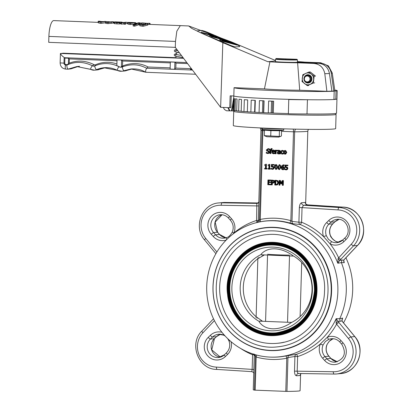 <?xml version="1.0" encoding="UTF-8"?>
<svg xmlns="http://www.w3.org/2000/svg" width="412" height="412" viewBox="0 0 412 412"><rect width="100%" height="100%" fill="white"/><g stroke="black" fill="none" stroke-linecap="round" stroke-linejoin="round"><path stroke-width="0.62" d="M282.462 181.213L282.344 185.297L282.946 185.323L283.09 180.58L282.246 180.544L281.066 183.139L280.006 180.456L279.176 180.425L279.037 185.163L279.604 185.189L279.722 181.105L280.819 183.927L281.19 183.943L282.462 181.213M279.176 180.425L280.006 180.456M280.33 180.425L281.247 182.743M283.09 180.58L282.246 180.544M283.415 180.549L283.276 185.292L282.946 185.323M282.441 181.924L281.514 183.912L281.19 183.943M280.026 181.883L279.928 185.158L279.604 185.189M278.965 150.21L277.585 150.365L277.57 150.972L279.212 150.916L279.429 151.58L277.894 151.786L277.235 152.8L277.518 153.63L278.244 153.975L279.367 153.542L279.357 153.918L279.933 153.939L280.006 151.508L279.66 150.55L278.234 150.251L279.985 150.519L280.33 151.477L280.258 153.908L279.933 153.939M278.945 150.74L277.6 150.972M278.574 151.621L279.429 151.559M278.945 152.079L278.383 152.157L279.413 152.054L279.382 153.043L278.466 153.429L277.832 152.785L278.769 152.095M278.244 153.975L278.569 153.944M279.697 153.511L279.269 153.8M278.708 152.131L278.157 152.754L278.79 153.398M282.539 150.359L281.046 150.828L280.562 152.193L280.963 153.604L282.102 154.109L283.121 153.867L283.142 153.192L282.107 153.583L281.154 152.213L282.184 150.91L283.193 151.374L283.214 150.699L281.973 150.395L283.214 150.699M282.102 154.109L282.426 154.078M282.272 153.578L281.484 152.183L281.154 152.213M283.466 153.166L283.446 153.836L283.121 153.867M283.446 153.836L282.993 154.006M283.538 150.668L283.518 151.343L283.193 151.374M282.514 150.88L281.484 152.183M271.575 148.578L269.669 149.973L269.654 150.468L270.04 150.483L269.953 153.542L270.524 153.568L270.617 150.504L271.554 150.54L271.57 150.045L270.612 150.009L271.312 149.134L271.822 149.237L271.838 148.686L271.034 148.614L272.162 148.66L272.147 149.206L271.822 149.237M270.942 150.519L270.854 153.537L270.524 153.568M271.637 149.103L270.942 149.86L271.894 150.014L271.879 150.514L271.554 150.54M271.894 150.014L271.57 150.045M270.942 149.978L270.612 150.009M272.162 148.66L271.838 148.686M269.669 149.973L270.056 149.942M267.985 168.611L267.975 169.095L270.2 169.183L270.21 168.699L269.402 168.668L269.53 164.398L269.057 164.378L268.094 165.001L268.083 165.433L268.907 165.47L268.815 168.647L267.985 168.611L268.815 168.601M269.057 164.378L269.53 164.398M269.855 164.367L269.731 168.637L269.402 168.668M269.731 168.637L270.21 168.699M270.54 168.668L270.2 169.183M269.252 149.747L269.273 148.995L267.98 148.608L269.603 148.964L269.577 149.716L267.949 149.18L266.986 149.886L267.558 150.648L268.49 150.936L269.36 152.167L268.912 153.156L267.712 153.542L268.367 153.501M269.603 148.964L269.273 148.995M268.253 148.603L266.353 149.927L266.621 150.797L268.181 151.492L268.722 152.239L267.682 152.991L266.25 152.322L266.224 153.109L267.712 153.542M266.25 152.322L268.011 152.96M266.621 152.291L266.291 152.322M268.279 149.149L267.311 149.86L267.888 150.617L268.815 150.905L269.685 152.136L269.242 153.125L268.037 153.511M274.454 166.984L275.839 169.507L276.957 168.956L277.369 167.097L277.07 165.227L275.988 164.573L274.866 165.119L274.454 166.984M276.545 168.508L275.855 168.982L275.185 168.441L275.278 165.572L275.973 165.099L276.627 165.614L276.545 168.508M276.298 165.068L275.602 165.542L275.401 166.978L275.515 168.415L276.179 168.951M275.767 164.579L276.313 164.543L277.693 167.066L276.061 169.502M274.088 153.109L273.377 153.238L272.286 151.92L274.655 152.013L274.32 150.452L273.11 150.025L272.183 150.488L271.704 151.853L272.116 153.233L273.372 153.758L274.547 153.506L274.567 152.852L273.748 153.207M272.61 151.889L273.707 153.207M273.11 150.025L274.644 150.421L274.989 151.652L274.655 152.013M274.644 150.421L274.32 150.452M273.934 150.807L274.109 151.534L272.301 151.462L272.6 150.761L273.295 150.509L273.934 150.807M273.372 153.758L273.697 153.733M274.536 152.852L274.892 152.826L274.871 153.475L274.346 153.655M274.871 153.475L274.547 153.506M274.892 152.826L274.567 152.852M273.619 150.478L272.929 150.73L272.626 151.431L274.109 151.487M272.626 151.431L272.301 151.462M272.929 150.73L272.6 150.761M277.879 167.118L278.172 168.992L279.48 169.641L280.793 167.231L280.495 165.367L279.187 164.712L277.879 167.118M279.964 168.647L279.279 169.116L278.61 168.58L278.697 165.706L279.393 165.233L280.047 165.753L279.964 168.647M279.722 165.202L279.027 165.675L278.821 167.112L278.934 168.549L279.604 169.085M279.187 164.712L279.738 164.676L281.118 167.2L279.48 169.641M275.293 150.195L276.195 150.184L275.293 150.195L275.19 153.753L275.767 153.774L275.839 151.25L277.091 150.905L277.106 150.287L276.761 150.262L277.436 150.256L277.415 150.88L277.091 150.905M277.075 150.838L276.164 151.219L276.091 153.743L275.767 153.774M276.164 151.219L275.839 151.25M277.436 150.256L277.106 150.287M277.204 150.226L275.855 150.746L275.87 150.215M276.195 150.184L276.189 150.488M282.74 169.78L283.77 169.378L284.234 168.204L283.775 166.973L282.9 166.659L281.942 166.948L283.322 165.418L283.919 165.572L283.935 164.96L283.42 164.872L281.854 165.578L281.293 167.54L281.746 169.311L283.265 169.744M283.224 166.628L284.1 166.942L284.563 168.173L284.1 169.347L283.065 169.749M283.744 164.841L283.111 164.882L283.935 164.96M283.616 168.204L282.756 169.265L282.194 168.972L281.926 167.406L283.327 167.365L283.616 168.204M283.075 167.148L281.926 167.406M282.251 167.375L282.524 168.941L282.194 168.972M282.524 168.941L283.085 169.234M283.647 165.387L282.266 166.922M284.259 164.929L284.244 165.542L283.919 165.572M286.505 152.419L286.129 151.019L285.032 150.478L283.909 150.931L283.446 152.301L283.817 153.686L285.156 154.232L286.046 153.794L286.505 152.419L286.829 152.388L285.156 154.232M284.805 150.488L285.362 150.452L286.829 152.388M285.016 150.993L285.907 152.394L284.939 153.722L284.043 152.322L284.877 150.998M285.346 150.967L284.368 152.291L285.264 153.691M285.969 169.909L287.102 169.492L287.54 168.364L287.102 167.2L285.64 166.875L285.681 165.609L287.591 165.686L287.612 165.13L285.109 165.027L285.037 167.473L286.68 167.643L286.917 168.338L286.664 169.1L285.995 169.363L284.805 168.92L284.785 169.595L286.536 169.873M286 165.624L285.964 166.845L286.381 166.834L285.64 166.875M285.681 167.396L285.938 167.39M287.612 165.13L285.109 165.027M287.937 165.099L287.921 165.655L287.591 165.686M286.294 169.878L287.427 169.461L287.864 168.333L287.432 167.169L285.671 166.87M285.171 168.894L285.655 169.167L285.331 169.198M285.655 169.167L286.319 169.332M265.632 164.244L264.674 164.867L264.659 165.3L265.488 165.33L265.39 168.508L264.566 168.477L264.55 168.961L266.775 169.049L266.791 168.565L265.982 168.534L266.106 164.259L265.632 164.244L266.43 164.228L266.307 168.503L267.115 168.534L266.775 169.049M264.566 168.477L265.395 168.467M267.115 168.534L266.791 168.565M266.307 168.503L265.982 168.534M266.43 164.228L266.106 164.259M272.497 183.134L273.872 182.696L274.304 181.661L273.795 180.507L271.462 180.116L271.323 184.859L271.93 184.885L271.982 183.119L273.218 183.098M273.671 181.656L273.393 182.351L271.997 182.578L272.054 180.688L273.362 180.919L273.671 181.656M272.378 180.703L272.322 182.547L271.997 182.578M272.322 182.547L272.739 182.562M271.462 180.116L274.119 180.477L274.629 181.63L274.201 182.671L272.821 183.108M272.306 183.129L272.255 184.854L271.93 184.885M271.992 166.85L272.986 167.097L272.971 168.554L272.306 168.817L271.111 168.379L271.091 169.049L272.847 169.332M272.275 169.368L273.408 168.946L273.846 167.823L273.413 166.659L271.951 166.33L271.987 165.068L273.903 165.14L273.918 164.584L271.415 164.486L271.343 166.927L272.25 166.85M271.111 168.379L272.631 168.786M271.966 168.621L271.637 168.652M271.482 168.348L271.153 168.379M272.311 165.078L272.275 166.299L273.738 166.628L274.171 167.792L273.738 168.915L272.6 169.337M272.275 166.299L271.951 166.33M271.415 164.486L274.243 164.553L274.227 165.114L273.903 165.14M274.243 164.553L273.918 164.584M275.834 185.04L277.461 184.72L278.45 182.773L277.585 180.739L274.922 180.255L274.783 184.998L275.834 185.04M277.817 182.737L277.137 184.226L275.407 184.473L275.515 180.827L277.173 181.177L277.817 182.737M275.839 180.837L275.731 184.442L275.407 184.473M275.731 184.442L276.195 184.463M274.922 180.255L277.909 180.708L278.775 182.743L277.461 184.72M277.786 184.689L276.524 185.024M268.48 182.423L270.576 182.506L270.591 181.944L268.495 181.862L268.531 180.564L270.782 180.652L270.797 180.09L267.944 179.977L267.805 184.72L270.658 184.833L270.674 184.272L268.428 184.185L268.48 182.423M268.856 180.574L268.82 181.831L270.916 181.913L270.9 182.475L270.576 182.506M270.916 181.913L270.591 181.944M268.82 181.831L268.495 181.862M267.944 179.977L271.122 180.059L271.106 180.621L270.782 180.652M271.122 180.059L270.797 180.09M268.804 182.434L268.753 184.154L270.998 184.241L270.983 184.803L270.658 184.833M270.998 184.241L270.674 184.272M268.753 184.154L268.428 184.185M332.829 338.932A2.374 0.633 -111 0 1 332.793 338.958C330.939 339.231 329.039 341.079 327.087 344.504L327.087 344.504A2.374 0.324 -156.6 0 1 326.989 344.545L329.368 341.151L332.747 338.968A10.681 10.264 84.7 0 1 333.426 338.731L332.793 338.958A2.374 0.633 -111 0 1 332.747 338.968M339.936 342.094A2.374 0.402 -41.9 0 1 339.833 342.068C337.51 339.601 334.719 338.484 331.464 338.716A10.681 10.264 -95.3 0 0 328.838 339.328L325.377 341.522L323.085 344.911A2.374 0.324 -156.6 0 1 320.351 343.984L327.38 337.165A13.05 12.545 84.7 0 1 340.945 340.544L342.902 342.717A13.05 12.545 84.7 0 1 342.351 361.159A13.05 12.545 84.7 0 1 324.61 360.449L322.658 358.275A13.05 12.545 84.7 0 1 320.351 343.984A71.183 68.428 84.7 0 1 297.624 356.545L297.191 371.181L294.487 371.14C294.575 373.983 295.234 375.528 296.46 375.78A2.374 2.158 -93.2 0 1 298.489 373.509L298.489 373.509A2.374 2.158 -93.2 0 1 298.571 373.504M231.034 341.661A13.05 12.545 84.7 0 1 227.506 354.5A2.374 0.515 -134.1 0 1 226.502 352.739C229.592 349.464 230.447 345.606 229.072 341.172L229.937 340.714M204.671 239.959A2.374 0.376 -39.5 0 1 204.568 239.928C192.924 227.13 202.004 203.662 218.999 202.915A22.542 21.671 84.7 0 1 221.754 202.843L225.663 202.477A22.542 21.671 -95.3 0 0 222.902 202.55L225.688 202.477M256.779 222.64A2.374 0.639 72.3 0 0 256.568 220.461L256.856 203.384L221.754 202.843L221.059 205.274A20.173 19.39 -95.3 0 0 202.936 216.599A20.173 19.39 -95.3 0 0 205.748 238.481L216.892 252M300.487 374.323L300.173 375.43A45.784 1.298 -179.7 0 1 298.803 375.61A45.784 1.298 -179.7 0 1 296.46 375.78M343.649 261.079A68.814 66.147 84.7 0 1 344.283 262.655L343.69 260.096A2.374 1.2 39.6 0 0 343.886 259.936L343.809 261.63L344.283 262.655L341.388 262.609L337.825 263.258L338.077 258.52L351.24 244.249A20.173 19.39 -95.3 0 0 355.345 222.645A20.173 19.39 -95.3 0 0 337.933 209.909L338.679 207.478L342.614 207.112C360.861 206.875 370.872 232.754 357.523 245.459A2.374 0.5 43.4 0 1 357.431 245.495A22.542 21.671 -95.3 0 0 362.024 221.357A22.542 21.671 -95.3 0 0 342.588 207.112L307.532 204.872A2.374 2.354 75.1 0 1 305.307 202.426L305.565 203.404M338.849 242.266A10.681 10.264 84.7 0 1 335.641 241.36L332.402 238.903L330.326 235.35C328.956 230.916 329.811 227.058 332.896 223.783A2.374 0.515 45.9 0 0 332.937 223.695M328.766 220.487A2.374 0.515 45.9 0 0 330.98 222.171L328.9 224.185A10.681 10.264 -95.3 0 0 326.325 235.7L328.41 239.274L331.732 241.72A2.374 0.567 115.3 0 0 330.151 243.94L323.538 236.581A13.05 12.545 84.7 0 1 326.685 222.506L328.766 220.487A13.05 12.545 84.7 0 1 346.502 221.192A13.05 12.545 84.7 0 1 345.962 239.63A2.374 0.515 -134.1 0 1 344.957 237.863C352.193 231.632 346.204 217.891 337.021 219.364A10.681 10.264 -95.3 0 0 330.98 222.171L334.884 221.805A10.681 10.264 84.7 0 1 338.988 219.385L334.977 221.769A2.374 0.515 -134.1 0 1 334.884 221.805L332.808 223.819A2.374 0.515 45.9 0 0 332.896 223.783L334.977 221.769A2.374 0.515 -134.1 0 0 335.013 221.682M277.781 333.236L276.174 333.21M240.443 111.137A50.012 1.751 1.7 0 0 241.18 111.209M245.743 111.585A50.012 1.751 1.7 0 0 247.344 111.698M252.546 112.033A50.012 1.751 1.7 0 0 254.961 112.172M260.595 112.466A50.012 1.751 1.7 0 0 263.634 112.61M269.582 112.867A50.012 1.751 1.7 0 0 272.868 113.001M335.337 113.537L336.053 114.299A51.196 1.792 -178.3 0 1 336.084 114.361A51.196 1.792 -178.3 0 1 284.852 114.634A51.196 1.792 -178.3 0 1 233.733 111.322A51.196 1.792 -178.3 0 1 233.764 111.261L234.526 110.545M233.733 111.322L233.31 125.547A51.196 1.792 1.7 0 0 284.429 128.858A51.196 1.792 1.7 0 0 335.662 128.585L336.084 114.361M272.085 244.831A44.79 43.054 -95.3 0 0 271.719 244.939M343.5 322.848A68.222 65.58 -95.3 0 0 352.682 290.172A68.222 65.58 -95.3 0 0 345.9 257.747M334.256 240.505A68.222 65.58 -95.3 0 0 331.608 237.796M294.487 371.14L294.925 356.504L287.957 357.539L286.767 358.234A2.374 0.649 78.7 0 0 285.696 355.968L296.316 354.335A68.814 66.147 -95.3 0 0 336.177 318.667L338.968 322.555A2.374 0.376 140.5 0 0 336.589 324.151L336.156 323.255L336.177 318.667L339.725 318.739A69.267 66.584 -95.3 0 0 346.281 290.903A69.267 66.584 -95.3 0 0 341.388 262.609L341.872 260.06L343.69 260.096L344.751 258.901A2.374 0.5 43.4 0 0 344.844 258.86L344.844 258.86A2.374 0.5 43.4 0 0 344.88 258.767M342.109 321.072L342.98 322.215A2.374 0.376 140.5 0 0 342.877 322.189L341.888 320.891L340.054 321.319L339.725 318.739L342.64 318.064L342.166 318.96L342.109 321.072A2.374 1.082 145.2 0 0 341.888 320.891L342.64 318.064A68.814 66.147 84.7 0 1 341.965 319.485M206.721 286.35A68.222 65.58 -95.3 0 0 269.742 357.08A68.222 65.58 -95.3 0 0 337.593 282.869A68.222 65.58 -95.3 0 0 257.206 222.465A68.222 65.58 -95.3 0 0 206.721 286.35M305.307 202.426L301.594 202.771C300.348 203.131 299.596 204.733 299.344 207.571L302.042 207.612L301.61 222.248A2.374 0.587 -67.9 0 1 300.168 224.514L293.035 223.762L289.641 222.995A68.31 65.663 -95.3 0 0 260.08 221.826L257.665 222.356M258.046 222.264L257.206 222.465M331.593 291.305A61.697 59.307 -95.3 0 0 331.619 288.678A61.697 59.307 -95.3 0 0 330.651 278.265A61.697 59.307 -95.3 0 0 237.137 239.001A61.697 59.307 -95.3 0 0 244.702 343.345A61.697 59.307 -95.3 0 0 331.593 291.305M279.681 334.431A45.979 44.197 -95.3 0 0 289.543 332.118M281.272 243.338A45.979 44.197 -95.3 0 0 271.153 242.889M298.247 251.202A44.79 43.054 -95.3 0 0 288.879 246.428M282.215 244.615A44.79 43.054 -95.3 0 0 273.424 243.945M281.715 332.973A44.79 43.054 -95.3 0 0 290.228 330.692M296.444 327.684A44.79 43.054 -95.3 0 0 304.772 321.262M289.131 355.34A2.374 1.674 81.7 0 0 287.957 357.539L286.953 391.4A45.799 1.602 1.7 0 0 300.101 390.664L300.59 374.204M258.288 220.59L260.26 219.436A2.374 0.649 -101.3 0 1 260.08 221.826M264.458 130.655L262.897 130.589L260.26 219.436A70.679 67.944 84.7 0 1 290.851 220.652L292 221.398L298.911 222.207L299.344 207.571M256.326 354.979A2.374 0.613 105.7 0 1 256.176 357.024L255.193 390.164L285.784 391.374L286.767 358.234A70.679 67.944 84.7 0 1 256.176 357.024L254.302 354.892M253.952 353.913L254.276 355.005L253.246 389.721A45.799 1.602 1.7 0 0 254.364 390.107L255.368 356.246A2.374 2.292 122.7 0 0 254.74 354.531M286.953 391.4L285.784 391.374M255.193 390.164L254.364 390.107M232.409 231.977A2.374 0.324 23.4 0 0 232.317 232.018A2.374 0.324 23.4 0 0 233.841 233.022L233.166 233.913M262.892 129.687A3.559 0.973 92.3 0 1 262.897 130.589L262.068 130.537L259.406 220.106A2.374 2.312 -104.6 0 1 257.763 222.331M338.077 258.52L339.632 260.472L337.825 263.258A68.814 66.147 -95.3 0 0 300.168 224.514A2.374 2.055 93.5 0 1 298.911 222.207L301.61 222.248A71.183 68.428 84.7 0 1 323.538 236.581L326.325 235.7M305.653 203.631L307.805 131.093A45.799 1.602 -178.3 0 1 294.657 131.83L293.488 131.804L290.851 220.652A2.374 0.613 -74.3 0 1 289.641 222.995M295.656 129.147A3.559 2.539 -90.3 0 0 294.657 131.83L292 221.398A2.374 1.694 -82.3 0 0 293.035 223.762M294.925 356.504A2.374 2.045 83 0 1 296.316 354.335A2.374 0.639 -107.7 0 1 297.624 356.545L294.925 356.504M253.849 369.512L252.144 369.394L252.582 354.758A2.374 0.587 112.1 0 0 252.839 353.934M343.886 259.936L357.523 245.459M345.962 239.63L343.881 241.643A13.05 12.545 84.7 0 1 330.151 243.94A71.183 68.428 84.7 0 1 338.561 257.654A2.374 0.5 43.4 0 0 340.848 259.261L339.632 260.472L341.872 260.06M337.933 209.909L302.042 207.612L303.629 205.238L338.679 207.478A22.542 21.671 84.7 0 1 358.121 221.723A22.542 21.671 84.7 0 1 353.522 245.861L357.431 245.495L344.751 258.901M301.594 202.771A2.374 2.163 -92.2 0 0 303.629 205.238L307.537 204.872C305.833 204.105 305.163 203.574 305.534 203.286L305.56 203.559M214.42 320.634L202.951 332.757A20.173 19.39 -95.3 0 0 198.847 354.366A20.173 19.39 -95.3 0 0 216.259 367.097L216.789 369.409C198.543 369.646 188.531 343.768 201.88 331.068L213.504 318.775M216.259 367.097L252.144 369.394L251.861 371.65L216.81 369.409M340.054 321.319L337.83 321.272A2.374 0.366 136.3 0 1 336.156 323.255M333.735 374.044L336.496 373.972A22.542 21.671 84.7 0 1 333.735 374.044L333.133 371.732A20.173 19.39 -95.3 0 0 351.256 360.407A20.173 19.39 -95.3 0 0 348.444 338.525L336.589 324.151A71.183 68.428 84.7 0 1 327.38 337.165A2.374 0.633 -111 0 0 328.838 339.328M333.699 374.044L298.597 373.504L297.861 373.148L297.279 372.093L297.191 371.181L333.133 371.732M300.173 375.43A2.374 2.354 78 0 1 301.208 373.545M221.059 205.274L258.7 205.948M257.608 203.265L256.856 203.384A2.374 2.354 -102 0 0 257.366 203.332L257.366 203.332A2.374 2.354 -102 0 0 258.808 202.369M223.757 335.162A2.374 0.567 -64.7 0 1 223.675 335.152L223.675 335.152A2.374 0.567 -64.7 0 1 223.618 334.312M226.657 237.554A2.374 0.633 69 0 0 226.61 237.564A2.374 0.633 69 0 0 226.708 239.557M226.219 240.052A13.05 12.545 84.7 0 1 213.246 236.462L211.289 234.289A13.05 12.545 84.7 0 1 211.84 215.852A13.05 12.545 84.7 0 1 229.582 216.558L231.534 218.731A2.374 0.402 138.1 0 0 230.421 220.255C233.321 223.793 233.949 227.712 232.317 232.018L232.317 232.018C230.365 235.443 228.464 237.291 226.61 237.564L224.03 238.172A10.681 10.264 -95.3 0 0 226.569 237.59M289.533 255.095A14.24 0.5 -178.3 0 1 267.573 254.245M264.293 254.915A36.838 35.653 -96 0 0 264.118 254.997A36.838 35.653 -96 0 0 262.449 255.826M257.85 258.751A36.843 35.653 -96 0 0 256.13 316.735L257.85 258.751L264.416 254.92M262.573 321.267L256.13 316.735M314.124 294.946A36.843 35.653 -96 0 0 313.202 278.563M256.954 318.306A1.782 0.324 128.8 0 0 257.206 317.637M258.767 257.145A1.782 0.397 -124.7 0 1 258.952 257.953L257.861 258.746A1.782 0.386 -126.9 0 0 257.66 257.948M297.85 250.903A45.088 43.342 -95.3 0 0 286.876 245.619M279.094 243.95A45.088 43.342 -95.3 0 0 270.375 243.847A45.088 43.342 -95.3 0 0 268.845 244.017M278.733 333.632A45.088 43.342 -95.3 0 0 287.282 331.923M294.626 328.843A45.088 43.342 -95.3 0 0 304.437 321.623M286.531 331.567A44.038 42.333 -95.3 0 0 287.679 331.583L286.536 331.567M315.026 290.666A44.63 42.905 -95.3 0 0 251.825 249.502A44.63 42.905 -95.3 0 0 249.533 326.726A44.63 42.905 -95.3 0 0 315.026 290.666M314.459 290.645A44.038 42.333 -95.3 0 0 271.637 244.944A44.038 42.333 -95.3 0 0 229.845 291.026A44.038 42.333 -95.3 0 0 276.215 332.814A44.038 42.333 -95.3 0 0 314.459 290.645M316.019 290.707A45.66 43.893 -95.3 0 0 251.356 248.596A45.66 43.893 -95.3 0 0 249.013 327.597A45.66 43.893 -95.3 0 0 316.019 290.707M267.949 244.089C278.167 243.245 287.571 245.768 296.161 251.665C309.021 261.27 315.448 274.279 315.438 290.687A45.068 43.322 -95.3 0 0 271.626 243.914A45.068 43.322 -95.3 0 0 228.856 291.073A45.068 43.322 -95.3 0 0 276.308 333.838A45.068 43.322 -95.3 0 0 315.448 290.681C315.226 312.693 297.407 332.34 276.308 333.838M317.008 290.743A46.69 44.882 -95.3 0 0 250.887 247.684A46.69 44.882 -95.3 0 0 248.493 328.472A46.69 44.882 -95.3 0 0 317.008 290.743M316.437 290.723A46.098 44.311 -95.3 0 0 271.616 242.884A46.098 44.311 -95.3 0 0 227.867 291.124A46.098 44.311 -95.3 0 0 276.406 334.868A46.098 44.311 -95.3 0 0 316.437 290.723M328.009 291.181A58.138 55.888 -95.3 0 0 266.739 231.075C252.757 232.553 240.912 238.527 231.204 249.013C219.272 262.805 214.472 278.929 216.805 297.382C221.043 328.601 250.542 350.38 277.518 346.853A58.138 55.888 -95.3 0 0 328.009 291.181M269.036 234.48A54.58 52.463 -95.3 0 0 267.069 234.624A54.58 52.463 -95.3 0 0 219.89 293.828A54.58 52.463 -95.3 0 0 277.188 343.309A54.58 52.463 -95.3 0 0 284.048 342.192M331.202 291.31A61.46 59.081 -95.3 0 0 296.346 233.104A61.46 59.081 -95.3 0 0 213.303 294.446A61.46 59.081 -95.3 0 0 306.245 339.395A61.46 59.081 -95.3 0 0 331.202 291.31M261.929 320.912L259.452 321.144L290.815 322.39L290.8 322.807A37.374 35.926 -95.3 0 0 312.044 290.017A37.374 35.926 -95.3 0 0 292.798 255.625L292.551 255.332C286.922 251.459 281.288 249.306 275.643 248.863L274.274 248.807C268.779 248.807 264.416 250.568 261.193 254.086L261.424 254.801L292.783 256.043L292.551 255.332M261.306 254.441A37.374 35.926 -95.3 0 0 240.196 287.174A37.374 35.926 -95.3 0 0 259.323 321.499M290.537 323.152C284.682 326.917 278.924 328.802 273.274 328.817L271.905 328.761C266.42 328.307 262.176 326.021 259.179 321.906L259.452 321.144M312.384 290.563A41.885 40.263 -95.3 0 0 253.076 251.933A41.885 40.263 -95.3 0 0 250.923 324.404A41.885 40.263 -95.3 0 0 312.384 290.563M291.887 322.287L290.815 322.39M293.432 255.986L292.783 256.043M265.313 130.12L264.473 130.213L264.313 135.651L264.72 135.872L266.924 136.743L278.728 137.093L281.406 135.986L281.566 130.547L280.732 130.491M264.313 135.651L280.598 136.48M265.318 129.919L265.313 130.151A7.715 0.268 1.7 0 0 267.687 130.413A7.715 0.268 1.7 0 0 271.184 130.589A7.715 0.268 1.7 0 0 275.175 130.702A7.715 0.268 1.7 0 0 280.505 130.666A7.715 0.268 1.7 0 0 280.732 130.609L280.737 130.377M264.473 130.213L270.9 130.619L281.566 130.547M270.9 130.619L270.736 136.058M279.449 130.784L279.284 136.223M271.534 101.141L271.184 112.862A48.055 1.684 1.7 0 0 272.327 112.909L273.305 113.073L273.656 101.223A51.613 1.808 -178.3 0 1 268.634 101.022L268.284 112.873A51.613 1.808 -178.3 0 1 263.726 112.677L264.077 100.822A51.613 1.808 -178.3 0 1 259.431 100.605L259.081 112.455A51.613 1.808 -178.3 0 1 254.956 112.239L255.311 100.389A51.613 1.808 -178.3 0 1 251.217 100.152L250.867 112.007A51.613 1.808 -178.3 0 1 247.344 111.781L247.694 99.931A51.613 1.808 -178.3 0 1 244.316 99.689L243.966 111.544A51.613 1.808 -178.3 0 1 241.175 111.317L241.525 99.467A51.613 1.808 -178.3 0 1 238.991 99.23L238.636 111.08A51.613 1.808 -178.3 0 1 236.689 110.864L237.039 99.014A51.613 1.808 -178.3 0 1 235.443 98.792L235.087 110.643A51.613 1.808 -178.3 0 1 234.052 110.447L234.407 98.592A51.613 1.808 -178.3 0 1 233.81 98.396L233.455 110.246A51.613 1.808 -178.3 0 1 233.352 110.128L233.774 95.981M272.672 101.182L272.327 112.909M333.947 99.235L335.795 99.313A51.613 1.808 1.7 0 0 336.954 98.968L336.532 113.187A51.613 1.808 -178.3 0 1 307.012 113.944L307.434 99.725A35.597 1.246 -178.3 0 1 288.781 99.539L290.439 99.385A51.613 1.808 -178.3 0 1 233.82 95.981A51.613 1.808 1.7 0 0 277.611 98.993A51.613 1.808 1.7 0 0 333.936 99.483L334.183 91.186A51.613 1.808 1.7 0 1 277.791 90.692A51.613 1.808 1.7 0 1 234.062 87.679L233.82 95.981L230.159 95.836L229.752 107.697L220.631 107.331L222.815 43.059L223.927 43.105A131.706 16.588 -158.9 0 1 222.83 42.642A15.548 4.254 92.3 0 0 222.815 43.059M335.795 99.313L336.038 91.016A51.613 1.808 1.7 0 0 337.201 90.671L336.954 98.968A51.613 1.808 -178.3 0 1 307.434 99.725M288.369 113.563A51.613 1.808 -178.3 0 1 273.305 113.073M307.012 113.944A35.597 1.246 -178.3 0 1 288.359 113.764L288.781 99.539M268.284 112.873L271.184 112.862M259.081 112.455L262.47 112.481A48.055 1.684 1.7 0 0 263.526 112.528L263.726 112.677M250.867 112.007L254.621 112.064A48.055 1.684 1.7 0 0 254.961 112.085M243.966 111.544L247.349 111.621M238.636 111.08L241.18 111.158M235.087 110.643L236.694 110.704M233.455 110.246L234.057 110.272M263.876 100.816L263.526 112.528M262.82 100.765L262.47 112.481M254.966 100.368L254.621 112.064M104.808 21.439L101.27 21.862L100.157 21.254M99.647 21.424L103.603 21.656M106.404 21.836L106.105 21.501L100.889 22.258C98.478 21.944 97.67 21.594 98.463 21.197L98.72 21.197M98.144 22.562L98.133 21.403L98.463 21.197M106.075 22.686L100.955 23.381C98.545 23.082 97.701 22.753 98.432 22.382M120.783 22.943A16.609 4.542 -87.7 0 1 121.241 22.506L124.63 22.439A16.609 4.542 -87.7 0 1 125.361 22.253L126.803 22.31A16.609 4.542 92.3 0 0 125.305 23.139L123.863 23.082A16.609 4.542 -87.7 0 1 124.254 22.696L120.783 22.943L120.84 24.071L121.411 24.107L121.349 22.984M127.602 22.603A16.609 4.542 92.3 0 0 126.803 22.31M124.285 23.85L121.411 24.107M127.607 23.53L126.757 23.494A15.424 4.218 92.3 0 0 125.366 24.267L123.924 24.21L123.863 23.082M125.366 24.267L125.305 23.139M129.152 22.804L129.193 22.495L133.715 22.675L130.568 23.041L129.152 22.804L129.193 22.495L129.193 22.825M135.749 23.175L135.481 22.665L130.12 23.417L127.936 23.005L127.89 22.408A16.609 4.542 -87.7 0 1 128.132 22.372L135.605 22.66M134.647 24.009L130.187 24.54L127.978 24.148L127.89 22.408M127.978 24.148L127.869 23.592M143.268 22.979L147.609 23.391L147.717 23.953L142.912 25.266L139.735 24.735A16.609 4.542 -87.7 0 1 140.276 23.922L143.196 24.581L146.09 23.942L145.148 23.386L141.615 22.902M140.631 24.045L141.414 24.076L141.517 22.892M147.609 23.391L147.774 25.086L143.036 26.291L139.843 25.791L139.735 24.735M143.165 22.959L141.507 22.892M150.056 24.421L150.133 23.577A16.609 4.542 92.3 0 0 149.571 23.257L147.486 23.35M145.163 24.55L141.558 24.087M147.62 24.56L147.774 25.086M149.391 24.39L149.458 23.252M149.499 24.396L149.571 23.257M133.076 25.014A16.609 4.542 -87.7 0 1 133.457 24.313L134.673 24.463L136.918 23.705A16.609 4.542 -87.7 0 1 137.005 23.602L134.621 23.51A16.609 4.542 -87.7 0 1 134.987 23.144L137.325 23.237A16.609 4.542 -87.7 0 1 138.458 22.773L139.9 22.83A16.609 4.542 92.3 0 0 138.767 23.293L139.735 23.329A16.609 4.542 92.3 0 0 139.369 23.695L138.401 23.659A16.609 4.542 92.3 0 0 138.314 23.762L134.518 25.153L133.076 25.014L133.205 26.028L134.647 26.162L134.518 25.153M140.925 24.056L140.997 23.386A16.609 4.542 92.3 0 0 139.9 22.83M139.735 23.329L139.771 24.483A15.424 4.218 92.3 0 0 139.431 24.823L138.463 24.787A15.424 4.218 92.3 0 0 138.38 24.88L134.647 26.162M138.463 24.787L138.401 23.659M139.431 24.823L139.369 23.695M140.193 24.03L139.853 24.014A15.424 4.218 92.3 0 0 139.756 24.014M134.673 24.463L134.621 23.51M121.509 22.099L116.138 21.908A16.609 4.542 -87.7 0 1 116.38 21.898A16.609 4.542 -87.7 0 1 116.611 21.929M121.952 22.495L122.127 22.181L121.54 22.099L115.782 22.016A16.609 4.542 92.3 0 0 115.695 22.052L117.291 22.475L120.072 22.433A16.609 4.542 92.3 0 0 119.624 22.845L114.505 22.562L114.273 21.991A16.609 4.542 -87.7 0 1 114.938 21.841L116.38 21.898M114.098 23.366L114.273 21.991M120.072 22.433L120.098 23.592A15.424 4.218 92.3 0 0 119.681 23.978L114.557 23.695L114.273 23.165M119.681 23.978L119.624 22.845M115.782 22.315L115.782 22.016M119.794 22.439L119.799 22.093M120.798 23.278L120.093 23.278M110.792 21.929L107.475 21.64L107.444 22.037M113.125 23.227L113.331 21.79L107.954 22.521L105.632 22.202A16.609 4.542 -87.7 0 1 106.131 21.784L108.366 22.124L112.018 21.723M107.527 22.047L107.558 21.64M113.295 22.974L108.021 23.644L105.683 23.335L105.632 22.202M275.479 60.492L232.394 42.318A131.706 16.717 -158.9 0 0 231.292 41.854L188.696 25.951L180.322 25.621L176.83 31.168L175.481 41.427L175.306 47.354L48.719 42.333L48.894 36.405A15.424 4.218 92.3 0 1 53.74 20.6L98.138 22.361M333.756 90.923A49.239 1.725 1.7 0 0 334.827 90.589L332.263 73.032A46.159 1.617 -178.3 0 1 331.299 73.341L333.756 90.923L336.038 91.016M337.201 90.671A51.613 1.808 1.7 0 0 334.75 90.043M331.299 73.341C329.997 67.187 326.335 63.772 320.32 63.098L297.392 62.186M320.32 63.098A34.474 1.205 1.7 0 0 320.67 62.758L328.39 65.843L332.263 73.032M231.225 95.878L230.828 107.594L229.752 107.697M299.704 90.223L297.618 62.794A20.173 0.706 1.7 0 1 269.927 61.795L264.447 88.884A23.731 0.829 1.7 0 0 299.704 90.223L326.871 91.299A49.239 1.725 1.7 0 0 331.897 91.098L334.183 91.186M264.447 88.884L234.062 87.679M320.67 62.758L304.782 62.13A20.173 0.706 1.7 0 0 297.407 61.609M275.463 61.002L267.857 61.712L223.927 43.105M269.927 61.795L267.857 61.712M297.618 62.794L313.506 63.427A34.474 1.205 1.7 0 0 318.466 63.268C324.481 63.948 328.137 67.362 329.446 73.511A46.159 1.617 -178.3 0 1 324.811 73.697L326.871 91.299M295.528 62.361L318.466 63.268M324.811 73.697C323.502 67.408 319.733 63.984 313.506 63.427M331.897 91.098L329.446 73.511M175.306 47.354L220.631 107.331M188.696 25.951L191.693 28.366L201.159 33.027L222.83 42.642M197.791 30.797A5.341 0.675 21.1 0 0 197.575 30.895A5.341 0.675 21.1 0 0 201.092 32.95L229.7 45.042A5.341 0.675 21.1 0 0 235.937 46.922L239.516 46.587A5.341 0.675 21.1 0 0 239.733 46.494A5.341 0.675 21.1 0 0 236.215 44.434L207.607 32.342A5.341 0.675 21.1 0 0 201.375 30.462L197.791 30.797A5.341 0.675 21.1 0 0 197.575 30.895A5.341 0.675 21.1 0 0 201.092 32.95L229.7 45.042A5.341 0.675 21.1 0 0 235.937 46.922L239.516 46.587A5.341 0.675 21.1 0 0 239.733 46.494A5.341 0.675 21.1 0 0 236.215 44.434L207.607 32.342A5.341 0.675 21.1 0 0 201.375 30.462L197.791 30.797M228.3 107.635L229.948 110.838L226.497 110.787L224.38 109.438L223.356 107.439M233.717 97.737L231.426 110.895L229.948 110.838M116.993 60.791L69.345 58.901L68.583 58.21L64.895 58.066L61.857 55.661L60.41 53.555L63.304 53.2M176.012 56.336L175.965 57.896L183.52 58.226M117.018 59.864L121.586 60.044L121.37 67.12A4.28 4.115 84.7 0 1 121.01 67.141L120.561 67.125A4.28 4.115 84.7 0 1 119.099 66.692A30.251 29.077 -95.3 0 0 116.848 65.647L117.018 59.864L121.581 60.044L122.658 61.012L170.305 62.902M174.904 62.155L170.336 61.975L174.904 62.155L174.688 69.267L175.826 68.093L175.97 63.129L174.904 62.155M187.573 63.587L175.97 63.129M116.9 63.994A31.333 30.117 -95.3 0 0 95.599 64.741A1.859 1.787 84.7 0 1 94.085 64.674C85.717 60.528 77.43 60.034 69.216 63.191L69.345 58.901M186.801 62.567L64.143 57.706L63.984 63.108L64.746 63.087A1.468 1.411 -95.3 0 0 66.111 64.612L67.228 64.653L66.919 65.075C75.247 61.28 83.744 61.522 92.406 65.796A3.008 2.889 -95.3 0 0 94.858 65.905A30.184 29.015 84.7 0 1 119.006 66.754A4.347 4.177 -95.3 0 0 122.415 66.909C130.872 63.742 138.942 64.184 146.631 68.237L192.461 70.055M64.746 63.087L64.895 58.066M69.216 63.191L67.228 64.653M191.982 69.422L190.457 69.36L191.096 68.696L175.826 68.093M191.096 68.696L191.425 68.686M170.161 67.867L148.104 66.991C140.358 62.923 132.046 62.5 123.173 65.735A3.198 3.075 84.7 0 1 122.513 65.92L122.658 61.012M148.104 66.991L146.631 68.237L145.678 70.261L145.699 72.265M122.513 65.92L121.37 67.12M234.155 110.895L231.426 110.895M60.209 62.938L63.984 63.108A1.849 1.777 -95.3 0 0 65.709 65.029L66.919 65.075L66.929 67.141L67.928 69.18L70.823 68.866M70.715 68.922L78.213 66.466L73.743 67.62L70.771 68.907M67.949 69.18L76.817 66.553L90.635 69.329M119.099 66.692L119.006 66.754A2.075 0.489 117.3 0 0 117.688 68.691A2.075 0.489 117.3 0 0 117.353 70.38A2.075 0.489 117.3 0 0 117.425 70.39A8.425 8.101 -95.3 0 0 121.777 71.245A8.425 8.101 -95.3 0 0 124.033 70.689L126.803 70.431L132.427 68.871L124.542 70.988A8.425 8.101 -95.3 0 0 126.803 70.431A2.075 0.551 67.6 0 0 126.845 70.416M123.173 65.735L122.415 66.909A2.075 0.551 67.6 0 0 122.817 69.061A2.075 0.551 67.6 0 0 124.033 70.689L131.016 68.964L145.544 72.172M232.1 110.833L233.563 102.933M191.688 69.031L190.457 69.36M170.336 61.975L170.125 69.087L174.688 69.267M68.583 58.21L68.407 64.102M303.948 78.604A3.559 3.42 84.7 0 1 310.761 78.61A3.559 3.42 84.7 0 1 307.687 82.472A3.559 3.42 84.7 0 1 303.948 78.604M304.35 78.671A2.966 2.853 -95.3 0 0 308.408 81.633A2.966 2.853 -95.3 0 0 308.82 76.519A2.966 2.853 -95.3 0 0 304.35 78.671M311.359 74.15A5.933 5.701 84.7 0 1 310.19 84.342A5.933 5.701 84.7 0 1 302.279 78.126A5.933 5.701 84.7 0 1 311.359 74.15L308.871 72.064L310.205 71.94L315.479 76.081L314.145 76.21L311.359 74.15M303.984 78.28A4.151 3.991 84.7 0 1 310.334 75.566A4.151 3.991 84.7 0 1 310.288 82.251A4.151 3.991 84.7 0 1 304.164 80.18M314.701 82.879L313.362 83.003L307.306 85.65L302.032 81.509L302.815 74.716L308.871 72.064M307.306 85.65L308.645 85.526M313.362 83.003L314.145 76.21M307.687 82.472L308.433 82.4A3.559 3.42 -95.3 0 0 310.159 76.024A3.559 3.42 -95.3 0 0 307.774 75.314L307.028 75.381M208.523 33.336L213.607 35.484L201.283 32.254L204.125 33.454L216.362 36.905L231.874 43.152L210.707 33.954L208.441 33.557L211.789 34.974M219.833 40.093L222.768 41.334L237.271 45.181L234.567 44.038L222.47 40.628L221.888 39.954L219.699 39.027L219.833 40.093L219.699 39.027M214.41 36.483L216.825 37.502L209.384 35.422L211.861 36.725L219.565 38.913L224.828 41.143L227.233 41.581L216.727 37.142L214.41 36.483L215.038 37.003M201.365 32.033L204.125 33.454M204.208 33.233L216.362 36.905M216.449 36.689L229.69 42.539M229.772 42.318L231.956 42.936M209.384 35.422L211.861 36.725M211.943 36.503L219.565 38.913M219.648 38.697L224.828 41.143M224.916 40.922L227.233 41.581M219.915 39.871L222.768 41.334M222.851 41.112L237.271 45.181M297.006 59.709A10.975 0.386 -178.3 0 1 297.459 59.833L297.392 62.202A10.975 0.386 -178.3 0 1 286.407 62.258A10.975 0.386 -178.3 0 1 275.448 61.553L275.52 59.179A10.975 0.386 -178.3 0 1 275.983 59.086M297.016 59.292L276.117 58.519A10.681 0.376 1.7 0 0 275.999 58.535L296.897 59.307A10.681 0.376 1.7 0 0 297.016 59.292L297.001 59.884A10.681 0.376 1.7 0 1 296.877 59.9L296.897 59.307M275.999 58.535L275.983 59.127L285.768 59.606L285.789 59.014M285.768 59.606L296.877 59.9M297.459 59.833A10.975 0.386 -178.3 0 1 286.479 59.889A10.975 0.386 -178.3 0 1 275.52 59.179M280.33 151.477L280.006 151.508M279.985 150.519L279.66 150.55M278.157 152.754L277.832 152.785M270.942 149.86L270.617 149.891M269.242 153.125L268.912 153.156M269.685 152.136L269.36 152.167M268.815 150.905L268.49 150.936M267.888 150.617L267.558 150.648M267.311 149.86L266.986 149.886M275.602 165.542L275.278 165.572M275.401 166.978L275.072 167.009M275.515 168.415L275.185 168.441M277.693 167.066L277.369 167.097M276.313 164.543L275.988 164.573M274.989 151.652L274.665 151.683M273.666 149.989L273.341 150.014M279.027 165.675L278.697 165.706M278.821 167.112L278.497 167.143M278.934 168.549L278.61 168.58M281.118 167.2L280.793 167.231M279.738 164.676L279.408 164.707M282.235 167.674L281.906 167.705M284.1 166.942L283.775 166.973M284.563 168.173L284.234 168.204M284.1 169.347L283.77 169.378M285.362 150.452L285.032 150.478M284.368 152.291L284.043 152.322M287.432 167.169L287.102 167.2M287.864 168.333L287.54 168.364M287.427 169.461L287.102 169.492M272.935 180.132L272.61 180.162M274.119 180.477L273.795 180.507M274.629 181.63L274.304 181.661M274.201 182.671L273.872 182.696M273.738 168.915L273.408 168.946M274.171 167.792L273.846 167.823M273.738 166.628L273.413 166.659M277.909 180.708L277.585 180.739M276.287 180.265L275.963 180.296M278.775 182.743L278.45 182.773M293.21 129.09A3.559 0.973 92.3 0 1 293.488 131.804L281.545 131.33M229.582 216.558A2.374 0.402 138.1 0 0 228.464 218.082C226.142 215.615 223.356 214.498 220.096 214.729A10.681 10.264 -95.3 0 0 211.474 221.527A10.681 10.264 -95.3 0 0 213.607 232.615L217.51 232.255A10.681 10.264 84.7 0 1 222.063 214.745L215.167 222.135L217.613 232.28L219.57 234.454A2.374 0.402 138.1 0 0 219.467 234.428L217.51 232.255A2.374 0.402 -41.9 0 1 217.613 232.28M211.289 234.289A2.374 0.402 -41.9 0 1 213.607 232.615L215.558 234.794L219.467 234.428A10.681 10.264 84.7 0 0 225.956 237.791M323.085 344.911A10.681 10.264 -95.3 0 0 324.97 356.601L328.879 356.241A10.681 10.264 84.7 0 1 326.989 344.545M328.879 356.241A2.374 0.402 -41.9 0 1 328.982 356.267L330.934 358.44L337.33 361.777A10.681 10.264 84.7 0 1 330.831 358.414L328.879 356.241M322.658 358.275A2.374 0.402 -41.9 0 1 324.97 356.601L326.922 358.78A10.681 10.264 -95.3 0 0 335.399 362.158C344.53 359.037 346.662 353.069 341.785 344.241A2.374 0.402 138.1 0 1 342.902 342.717M215.898 253.674L204.568 239.928A2.374 0.376 -39.5 0 1 205.748 238.481M351.24 244.249A2.374 0.5 43.4 0 0 353.522 245.861L340.848 259.261M223.618 335.095A10.681 10.264 -95.3 0 0 218.566 334.24A10.681 10.264 -95.3 0 0 212.525 337.042L210.444 339.055L214.353 338.695L216.434 336.676A10.681 10.264 84.7 0 1 220.533 334.256M220.399 357.142A10.681 10.264 84.7 0 1 211.67 349.901A10.681 10.264 84.7 0 1 214.353 338.695A2.374 0.515 -134.1 0 0 214.441 338.659L216.521 336.64A2.374 0.515 -134.1 0 1 216.434 336.676L212.525 337.042A2.374 0.515 -134.1 0 1 210.311 335.363A13.05 12.545 84.7 0 1 221.95 332.299M227.506 354.5L225.426 356.519A13.05 12.545 84.7 0 1 207.684 355.819A13.05 12.545 84.7 0 1 208.23 337.377A2.374 0.515 45.9 0 0 210.444 339.055A10.681 10.264 -95.3 0 0 208.127 351.225A10.681 10.264 -95.3 0 0 218.468 357.518A10.681 10.264 -95.3 0 0 224.386 354.84M326.685 222.506A2.374 0.515 45.9 0 0 328.9 224.185L332.808 223.819A10.681 10.264 84.7 0 0 330.233 235.334M331.732 241.72A10.681 10.264 -95.3 0 0 336.923 242.647A10.681 10.264 -95.3 0 0 342.841 239.964M269.742 357.08L270.334 357.106A68.31 65.663 -95.3 0 0 285.696 355.968M261.095 127.967A3.559 3.471 100.5 0 1 262.068 130.537A45.799 1.602 -178.3 0 1 260.95 130.151L260.235 127.926M231.534 218.731A13.05 12.545 84.7 0 1 233.841 233.022A71.183 68.428 84.7 0 1 256.568 220.461L258.272 220.585L260.95 130.151M258.185 202.977L225.663 202.477L258.19 202.977M213.246 236.462A2.374 0.402 138.1 0 1 215.558 234.794A10.681 10.264 -95.3 0 0 224.03 238.172M338.968 322.555L350.823 336.928L354.727 336.563L342.877 322.189M348.444 338.525A2.374 0.376 140.5 0 1 350.823 336.928A22.542 21.671 84.7 0 1 354.526 360.062A22.542 21.671 84.7 0 1 336.496 373.972L340.405 373.607A22.542 21.671 -95.3 0 0 358.435 359.697A22.542 21.671 -95.3 0 0 354.727 336.563A2.374 0.376 140.5 0 1 354.83 336.594C366.479 349.391 357.4 372.865 340.405 373.607M324.61 360.449A2.374 0.402 -41.9 0 1 326.922 358.78L330.831 358.414A2.374 0.402 -41.9 0 1 330.934 358.44M254.276 354.876L252.582 354.758A71.183 68.428 84.7 0 1 240.551 348.398M208.23 337.377L210.311 335.363M342.969 239.846A2.374 0.515 45.9 0 0 342.882 239.882A2.374 0.515 45.9 0 0 343.881 241.643M202.951 332.757A2.374 0.5 -136.6 0 1 201.88 331.068M225.426 356.519A2.374 0.515 -134.1 0 1 224.427 354.753L226.502 352.739M341.785 344.241L339.833 342.068A2.374 0.402 -41.9 0 1 340.945 340.544M216.558 336.558A2.374 0.515 -134.1 0 1 216.521 336.64L220.538 334.256M214.482 338.571A2.374 0.515 -134.1 0 1 214.441 338.659L211.758 349.886L220.405 357.137M287.54 322.256L289.507 255.914M267.548 255.043L265.58 321.386M306.44 263.423A37.786 36.57 84 0 1 309.927 268.114M312.116 305.483A37.786 36.57 84 0 1 309.206 310.519M301.708 262.552L300.106 316.601M255.893 317.42A1.782 0.309 130.9 0 0 256.156 316.746L257.186 317.611M282.673 130.053A10.382 0.366 -178.3 0 1 274.907 130.316L262.609 129.615L262.372 129.291A10.681 0.376 1.7 0 0 274.969 130.032A10.681 0.376 1.7 0 0 283.719 129.924C282.776 130.295 286.814 130.398 274.907 130.321A10.382 0.366 -178.3 0 1 264.998 129.898A10.382 0.366 -178.3 0 1 263.407 129.481M266.451 128.209A10.382 0.366 1.7 0 0 274.51 128.529M283.384 128.827A10.681 0.376 -178.3 0 1 275.005 128.848A10.681 0.376 -178.3 0 1 262.403 128.106L262.418 128.029M99.941 21.661L99.951 21.259M100.955 23.381L100.889 22.258M106.1 21.805L106.105 21.501M130.187 24.54L130.12 23.417M135.466 23.16L135.481 22.665M143 24.349L142.995 23.175M145.163 24.396L145.148 23.386M143.036 26.291L142.912 25.266M138.38 24.88L138.314 23.762M114.557 23.695L114.505 22.562M116.957 23.999L116.89 22.881M122.106 22.557L122.127 22.181M108.021 23.644L107.954 22.521M111.235 23.412L111.194 22.263M175.481 41.427L48.894 36.405M63.257 53.2L175.97 57.67L63.278 53.2M60.492 53.457L183.608 58.339M67.903 69.18L65.735 69.092A2.075 0.567 -87.7 0 1 65.714 69.092A2.075 0.567 -87.7 0 1 65.225 67.305A2.075 0.567 -87.7 0 1 65.709 65.029L66.111 64.612M94.085 64.674L92.406 65.796A2.075 0.484 118.4 0 0 91.057 67.712A2.075 0.484 118.4 0 0 90.686 69.386A2.075 0.484 118.4 0 0 90.764 69.401A7.086 6.813 -95.3 0 0 94.533 70.174A7.086 6.813 -95.3 0 0 96.547 69.659A26.105 25.091 84.7 0 1 103.958 67.748A26.105 25.091 84.7 0 1 117.296 70.328M95.599 64.741L94.858 65.905A2.075 0.546 66.5 0 0 95.301 68.047A2.075 0.546 66.5 0 0 96.547 69.659L99.313 69.401A26.105 25.091 84.7 0 1 105.343 67.661L99.359 69.386A2.075 0.546 66.5 0 0 99.4 69.365M227.805 107.62L229.469 110.849M99.313 69.401A2.075 0.546 66.5 0 0 99.359 69.386L97.299 69.916A7.086 6.813 -95.3 0 0 99.313 69.401M278.502 153.97L278.826 153.939M282.338 154.103L282.668 154.073M273.661 153.758L273.985 153.727M285.655 166.87L285.979 166.839M271.832 166.86L272.157 166.829M327.087 344.504C325.449 348.809 326.083 352.729 328.982 356.267M218.999 202.915L222.902 202.55M307.805 131.093L308.325 129.358M257.042 222.547L258.267 220.575M342.614 207.112L307.537 204.872M330.326 235.35C330.434 236.885 332.232 238.893 335.723 241.37L338.86 242.266M344.957 237.863L342.882 239.882L336.923 242.647M253.869 373.236C254.225 372.932 253.555 372.402 251.866 371.65L216.784 369.409M342.98 322.215L354.83 336.594M298.489 373.509L333.715 374.044M301.213 373.545L300.466 374.359M257.366 203.332L258.968 201.968M229.072 341.172L227.79 338.726M225.148 336.017L223.675 335.152L218.566 334.24M224.427 354.753L218.468 357.518M219.57 234.454L225.967 237.786M228.464 218.082L230.421 220.255M264.118 254.997A36.962 36.962 0 0 0 261.852 256.146M309.088 264.597L305.761 260.806M303.361 258.602L300.157 256.176M289.765 249.075L289.785 248.436M289.801 247.962L289.816 247.324M272.085 244.944L272.1 244.347M286.299 331.99L286.309 331.65M286.319 331.181L286.34 330.542M268.047 245.114C278.028 244.29 287.221 246.757 295.615 252.515C308.176 261.903 314.454 274.613 314.444 290.645C311.905 314.722 299.163 328.776 276.215 332.814M267.991 244.527C243.255 246.494 225.879 271.683 229.541 294.24C231.173 315.638 252.309 335.934 276.267 333.406M267.898 243.502C242.586 245.516 224.808 271.281 228.557 294.364C230.226 316.256 251.85 337.021 276.364 334.431M267.857 243.065C278.306 242.199 287.926 244.785 296.712 250.81C309.865 260.636 316.437 273.944 316.426 290.728C316.21 313.233 297.984 333.334 276.406 334.868M267.8 242.477C241.921 244.537 223.742 270.885 227.573 294.487C229.283 316.874 251.392 338.103 276.457 335.456M267.069 234.624C299.236 231.117 326.762 261.373 324.522 291.063C324.265 317.729 302.691 341.502 277.188 343.309M283.719 129.924L283.75 128.838M262.372 129.291L262.403 128.106M106.245 21.496L104.777 21.434M100.116 21.254L98.669 21.192M127.596 22.65L127.612 23.803M147.887 23.639L147.923 24.808M122.256 22.294L122.235 22.562M113.485 21.779L111.992 21.723M113.645 21.846L113.568 23.021M180.327 25.621L147.908 24.334M114.088 22.995L113.439 22.969M195.628 74.242L145.678 72.265M124.542 70.988L121.777 71.245L103.958 67.748M97.299 69.916L94.533 70.174L76.817 66.553L79.588 66.296M60.41 53.555L60.131 62.959C60.353 66.548 62.212 68.593 65.714 69.092L67.928 69.18M131.016 68.964C136.815 68.624 141.682 69.716 145.611 72.244M177.294 52.458A4.388 4.388 0 0 0 176.151 54.539M176.727 49.234L174.451 50.171L174.405 51.212L175.064 51.809L179.457 52.844M176.599 53.385L174.271 54.425L174.369 55.502L175.085 56.027L183.016 57.556M175.687 55.424L175.713 54.369L181.491 55.538M175.697 47.874L174.719 47.329M177.891 50.779L175.836 50.218L175.811 51.279"/></g></svg>
